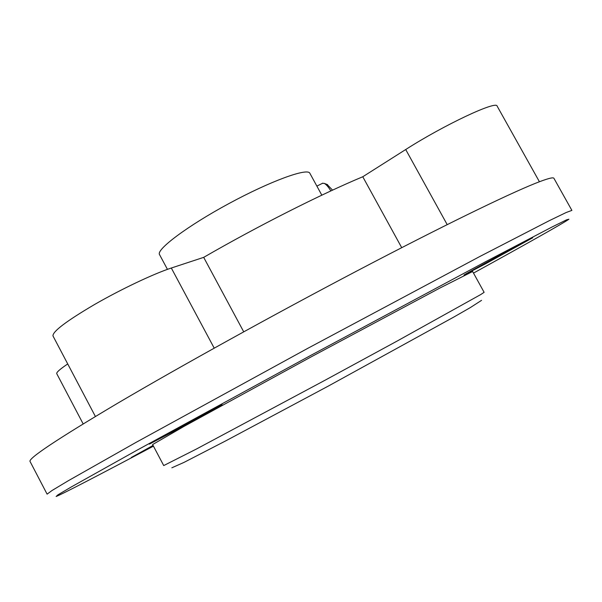 <?xml version="1.0" encoding="UTF-8"?>
<svg xmlns="http://www.w3.org/2000/svg" width="602" height="602" viewBox="0 0 602 602"><rect width="100%" height="100%" fill="white"/><g stroke="black" fill="none" stroke-linecap="round" stroke-linejoin="round"><path stroke-width="0.9" d="M182.361 426.833L222.183 404.853C224.335 403.039 146.986 444.735 149.394 444.095L182.361 426.833M153.066 445.442L131.364 457.445L153.314 445.909M485.859 263.646L532.77 237.752C534.456 236.262 461.493 275.882 464.037 275.069L485.859 263.646M401.715 247.67L362.773 176.755L405.71 149.529C443.87 125.043 496.703 100.21 497.147 106.133L539.422 181.744M95.394 416.479L52.976 335.931C52.555 331.536 66.438 321.047 94.619 304.462C121.288 289.103 153.638 273.805 171.314 268.018L203.687 257.355L243.72 331.822M83.159 423.906L56.754 373.684C56.242 372.465 59.899 369.214 67.725 363.939M321.822 195.168L309.864 173.278C307.652 167.582 270.569 181.006 229.053 203.499C187.5 225.923 155.963 249.604 159.522 254.571L167.439 269.357M332.537 190.142L327.119 184.475M330.859 190.924C328.414 186.929 326.216 184.415 324.252 183.377L322.401 183.339M553.93 178.32C553.358 176.965 547.15 178.643 535.313 183.354C507.343 194.544 441.868 226.36 357.859 270.464C273.918 314.537 180.006 366.528 118.015 403.024C56.934 439.279 27.624 458.792 30.1 461.561L47.099 494.144L51.99 490.532L68.169 480.81L136.202 442.289L307.464 348.505L479.711 256.557L549.197 220.723L566.189 212.506L571.892 210.391L553.93 178.32M362.773 176.755C321.001 194.183 257.919 226.021 203.687 257.355M473.503 273.097C524.395 245.074 563.901 222.913 568.913 219.218L566.565 219.828L552.35 226.841L485.814 261.599L311.091 355.225L137.083 450.161L71.563 486.8L57.92 494.852L56.121 496.492C61.953 494.317 102.129 473.398 153.442 446.15M472.63 271.517L439.949 288.004L311.798 356.519L184.287 426.239L152.599 444.554L163.721 465.572L196.402 449.039L324.711 380.411L397.011 341.123L480.802 294.513L484.121 292.324L472.63 271.517M481.547 300.353L470.267 307.622L453.464 317.254L327.902 386.303L225.682 440.89L184.099 462.351L171.841 467.807M405.71 149.529L447.188 224.614M171.314 268.018L214.214 348.144M327.571 184.648L324.252 183.377M316.878 186.116L322.792 183.143"/></g></svg>
